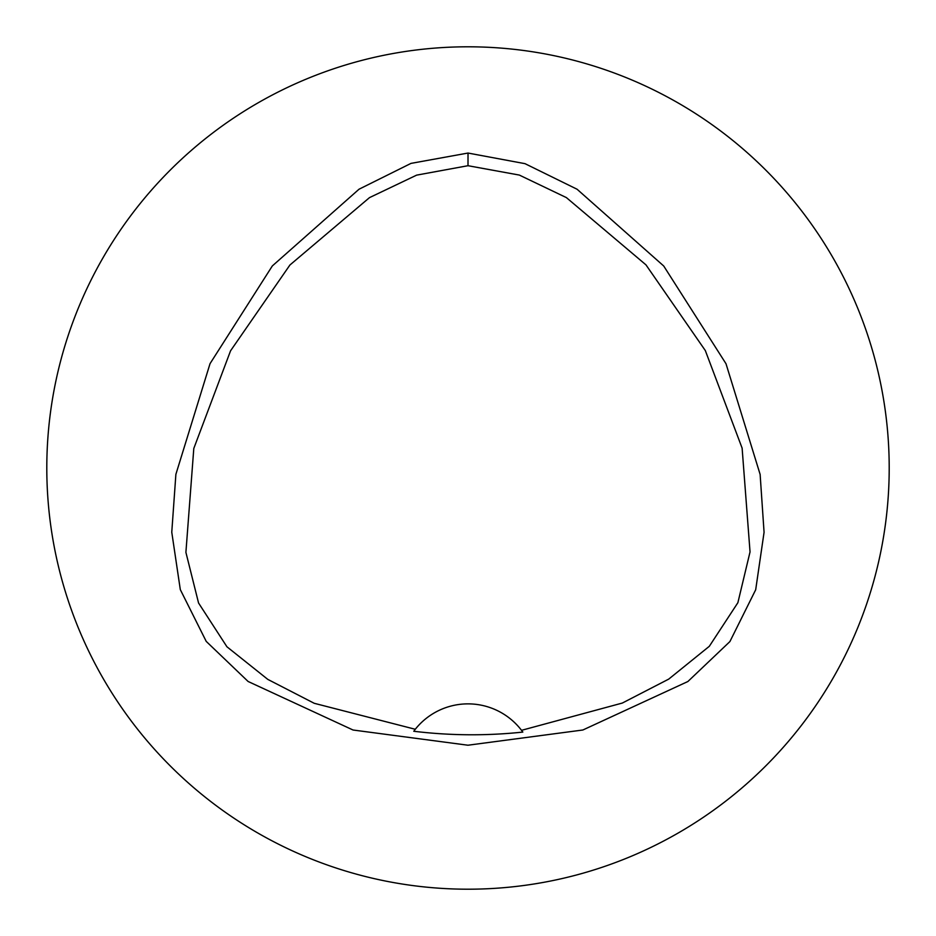 <?xml version="1.0" encoding="UTF-8"?>
<svg xmlns="http://www.w3.org/2000/svg" width="936" height="936" viewBox="0 0 936 936"><rect width="100%" height="100%" fill="white"/><g stroke="black" fill="none" stroke-linecap="round" stroke-linejoin="round"><path stroke-width="1.4" d="M414.18 730.712A67.392 67.392 0 0 0 413.77 731.262L415.28 729.273A67.392 67.392 0 0 1 521.527 730.326L522.826 732.081A67.392 67.392 0 0 0 522.019 730.969M522.826 732.081C486.603 735.93 450.239 735.661 413.77 731.262M415.28 729.273L314.239 703.299L267.79 679.384L226.933 646.776L198.561 603.006L185.901 552.357L193.799 448.473L230.548 350.825L289.926 265.005L369.498 197.625L416.637 175.137L468 165.707L519.328 175.067L566.397 197.601L645.969 264.865L705.334 350.59L742.119 448.133L750.04 551.924L737.884 602.69L709.324 646.296L668.725 679.115L622.323 703.053L521.527 730.326M468.023 153.048L525.002 163.66L577.079 189.236L663.729 266.011L725.997 363.73L760.126 474.4L764.068 532.315L755.691 589.75L729.904 641.569L687.878 681.525L582.871 729.998L467.965 745.22L353.036 730.01L248.122 681.49L206.224 641.394L180.309 589.621L171.768 532.221L175.886 474.318L210.038 363.648L272.329 265.941L359.038 189.212L410.986 163.391L468.023 153.048L468 165.707M468 46.8A421.2 421.2 0 0 1 832.771 678.6A421.2 421.2 0 0 1 103.229 678.6A421.2 421.2 0 0 1 468 46.8"/></g></svg>
